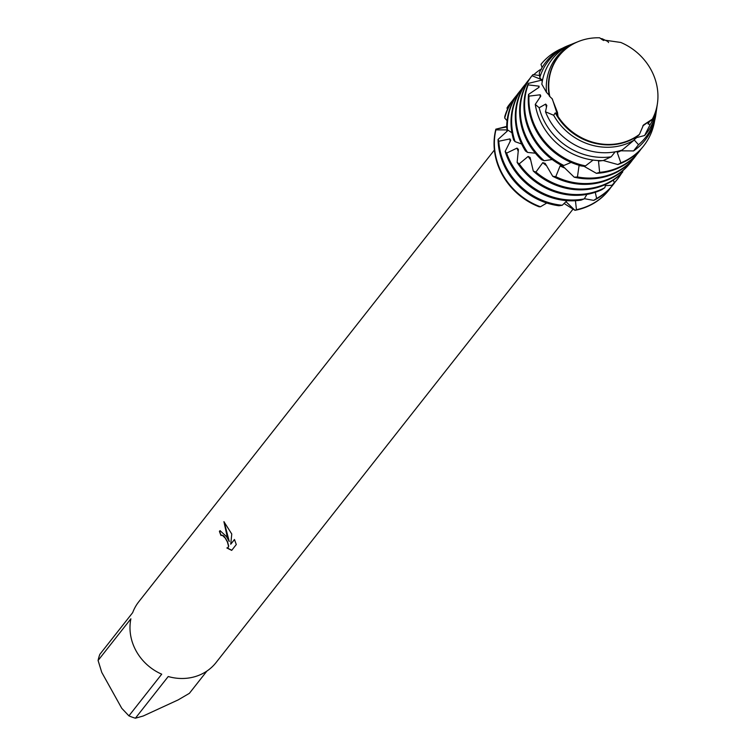<?xml version="1.0" encoding="UTF-8"?>
<svg xmlns="http://www.w3.org/2000/svg" width="756" height="756" viewBox="0 0 756 756"><rect width="100%" height="100%" fill="white"/><g stroke="black" fill="none" stroke-linecap="round" stroke-linejoin="round"><path stroke-width="1.13" d="M578.472 41.504A56.776 51.37 38.2 0 0 578.321 41.561A56.776 51.37 38.2 0 0 575.959 42.572A56.776 51.37 38.2 0 0 549.253 95.899L549.81 96.532A56.605 51.219 38.2 0 1 578.614 41.448A56.605 51.219 38.2 0 1 599.64 37.8A56.605 51.219 38.2 0 0 549.81 96.532L552.315 98.932L558.013 116.424A56.605 51.219 38.2 0 0 639.444 134.36L643.479 124.995L652.371 119.127A56.605 51.219 38.2 0 0 650.755 69.268A56.605 51.219 38.2 0 0 620.761 42.449L602.447 39.841L599.64 37.8L602.664 39.973M657.437 103.496L657.389 103.799A56.776 51.37 38.2 0 1 652.059 119.958L652.371 119.127L642.761 125.931L652.371 119.127A56.605 51.219 38.2 0 0 657.437 103.496A56.605 51.219 38.2 0 0 650.755 69.268A56.605 51.219 38.2 0 0 620.761 42.449M557.484 112.446L558.013 116.424L557.484 112.446L552.088 98.696M223.918 521.668L231.771 534.01L230.731 544.216L234.464 539.482L236.288 544.537L231.695 550.377L226.866 547.977L228.161 547.514L228.539 546.182L227.31 541.797L225.222 538.092L222.141 535.144L221.007 535.541A49.168 44.491 -141.8 0 1 219.41 531.26L220.1 530.684L226.46 536.524L229.248 541.476L227.008 535.824L223.918 521.659M128.907 715.856L121.763 708.306L101.776 672.415L98.082 660.47L130.892 618.795A49.168 44.491 38.2 0 0 136.231 651.133A49.168 44.491 38.2 0 0 161.718 674.182L128.907 715.856A49.168 44.491 38.2 0 0 135.409 718.2L168.219 676.525A49.168 44.491 38.2 0 0 216.055 662.568L573.218 208.873M206.898 671.082L189.378 693.337L178.151 699.905L143.177 716.017L135.409 718.2M575.448 200.718L576.441 209.695L574.976 210.319L565.96 201.672L574.976 210.329A65.564 59.318 38.2 0 0 608.967 189.964A65.564 59.318 38.2 0 1 608.807 190.162A65.564 59.318 38.2 0 1 574.976 210.319L564.08 203.468M495.87 129.163A65.564 59.318 38.2 0 0 502.381 174.91A65.564 59.318 38.2 0 0 539.056 206.766L540.464 206.775A65.564 59.318 -141.8 0 1 502.693 174.513A65.564 59.318 -141.8 0 1 495.908 129.871L495.87 129.163A65.564 59.318 38.2 0 0 502.381 174.91A65.564 59.318 38.2 0 0 539.056 206.766M221.527 535.153L223.351 535.626L224.759 537.129L227.49 541.712L228.718 546.097L227.802 547.817M227.178 547.987L231.79 550.264M220.194 530.646L219.599 531.166A48.951 44.292 38.2 0 0 221.158 535.38M224.145 521.857L229.248 541.476M234.502 539.576L230.731 544.216M506.69 126.904L495.87 129.153L506.69 126.904M495.927 129.163L506.7 126.432M494.386 150.028L138.792 601.738A49.168 44.491 38.2 0 0 132.669 612.643L99.858 654.318A49.168 44.491 38.2 0 0 98.082 660.47M510.102 103.572A65.564 59.318 38.2 0 0 509.78 103.969A65.564 59.318 38.2 0 0 507.711 106.794L506.983 108.07A65.564 59.318 -141.8 0 1 510.413 103.175A65.564 59.318 -141.8 0 1 512.322 100.879M615.223 181.884A65.564 59.318 -141.8 0 1 613.447 184.275A65.564 59.318 -141.8 0 1 596.626 198.422L593.725 200.387L584.36 198.686M498.062 139.444A65.564 59.318 38.2 0 0 506.378 169.826A65.564 59.318 38.2 0 0 559.005 205.764L562.275 205.254A65.564 59.318 -141.8 0 1 507.011 169.023A65.564 59.318 -141.8 0 1 498.78 141.259L498.062 139.444L507.314 131.053L507.144 129.909L495.908 129.871M593.725 200.387A65.564 59.318 38.2 0 0 612.814 185.078A65.564 59.318 38.2 0 0 613.125 184.681M610.905 187.365A65.564 59.318 -141.8 0 1 609.128 189.765A65.564 59.318 -141.8 0 1 588.981 205.575A65.564 59.318 -141.8 0 1 576.441 209.695M506.983 108.07L507.541 109.185M514.42 98.091A65.564 59.318 38.2 0 0 514.099 98.488A65.564 59.318 38.2 0 0 504.772 116.5L504.734 118.097A65.564 59.318 -141.8 0 1 514.732 97.685A65.564 59.318 -141.8 0 1 516.641 95.398M505.169 151.427A65.564 59.318 38.2 0 0 510.697 164.345A65.564 59.318 38.2 0 0 581.09 200.132L584.237 198.894A65.564 59.318 -141.8 0 1 511.33 163.542A65.564 59.318 -141.8 0 1 506.624 153.109L505.169 151.427L510.725 140.257L509.95 138.906L498.78 141.259M623.19 170.393A65.564 59.318 -141.8 0 1 622.632 171.432M621.602 173.219A65.564 59.318 -141.8 0 1 617.756 178.794A65.564 59.318 -141.8 0 1 614.335 182.735L611.963 185.267A65.564 59.318 38.2 0 0 617.132 179.597A65.564 59.318 38.2 0 0 617.444 179.191M504.734 118.097L507.087 120.705M579.767 165.451L579.068 165.536L577.442 176.942L574.22 177.197L562.785 166.122L560.101 165.942L555.764 176.687L552.721 176.271L545.161 163.353L542.78 162.663L535.938 172.047L533.282 171.045L530.088 157.484L528.16 156.426L519.24 163.844L517.132 162.408L518.399 149.395L517.019 148.1A55.509 50.227 38.2 0 0 518.295 151.531M517.132 162.408A65.564 59.318 38.2 0 0 601.303 189.926A65.564 59.318 38.2 0 0 601.946 189.624L604.809 187.696L605.726 184.388M518.729 92.61A65.564 59.318 38.2 0 0 518.418 93.007A65.564 59.318 38.2 0 0 506.69 128.01L507.389 129.767A65.564 59.318 -141.8 0 1 519.051 92.204A65.564 59.318 -141.8 0 1 520.96 89.917M528.16 156.426A55.509 50.227 38.2 0 0 530.778 160.036M604.809 187.696A65.564 59.318 -141.8 0 1 601.937 189.123A65.564 59.318 -141.8 0 1 519.24 163.844M507.389 129.767L511.954 132.801M533.282 171.045A65.564 59.318 38.2 0 0 605.622 184.436A65.564 59.318 38.2 0 0 620.241 174.636L622.632 172.122L622.642 170.865M523.048 87.12A65.564 59.318 38.2 0 0 522.736 87.516A65.564 59.318 38.2 0 0 513.655 139.954L515.082 141.655A65.564 59.318 -141.8 0 1 523.36 86.723A65.564 59.318 -141.8 0 1 525.269 84.426M542.78 162.663A55.509 50.227 38.2 0 0 546.701 165.838M622.632 172.122A65.564 59.318 -141.8 0 1 606.246 183.642A65.564 59.318 -141.8 0 1 535.938 172.047M515.082 141.655L521.64 144.009M552.721 176.271A65.564 59.318 38.2 0 0 609.941 178.955A65.564 59.318 38.2 0 0 630.079 163.145A65.564 59.318 38.2 0 0 630.391 162.738M527.367 81.639A65.564 59.318 38.2 0 0 527.055 82.035A65.564 59.318 38.2 0 0 523.643 147.892A65.564 59.318 38.2 0 0 525.458 150.964L527.556 152.41A65.564 59.318 -141.8 0 1 524.277 147.089A65.564 59.318 -141.8 0 1 527.679 81.232A65.564 59.318 -141.8 0 1 529.587 78.945M560.101 165.942A55.509 50.227 38.2 0 0 564.902 168.097M632.488 159.951A65.564 59.318 -141.8 0 1 630.712 162.342A65.564 59.318 -141.8 0 1 610.564 178.151A65.564 59.318 -141.8 0 1 555.764 176.687M574.22 177.197A65.564 59.318 38.2 0 0 614.25 173.474A65.564 59.318 38.2 0 0 634.397 157.664A65.564 59.318 38.2 0 0 634.709 157.257M531.685 76.158A65.564 59.318 38.2 0 0 531.364 76.554A65.564 59.318 38.2 0 0 527.962 142.411A65.564 59.318 38.2 0 0 541.513 159.705L544.159 160.716A65.564 59.318 -141.8 0 1 528.595 141.608A65.564 59.318 -141.8 0 1 531.997 75.751A65.564 59.318 -141.8 0 1 532.026 75.723L532.961 74.627L539.482 75.496M579.068 165.536A55.509 50.227 38.2 0 0 582.271 166.093M582.337 166.103A55.509 50.227 38.2 0 0 584.123 166.339M636.807 154.47A65.564 59.318 -141.8 0 1 635.031 156.861A65.564 59.318 -141.8 0 1 614.883 172.67A65.564 59.318 -141.8 0 1 577.442 176.942M599.792 160.593L598.506 161.047L599.612 172.359L596.399 173.332A65.564 59.318 38.2 0 0 618.569 167.993A65.564 59.318 38.2 0 0 638.716 152.173A65.564 59.318 38.2 0 0 639.028 151.776M596.399 173.332L583.556 166.027M528.406 83.387A65.564 59.318 38.2 0 0 532.281 136.93A65.564 59.318 38.2 0 0 560.857 165.035L563.891 165.479A65.564 59.318 -141.8 0 1 532.914 136.127A65.564 59.318 -141.8 0 1 528.123 84.88L528.406 83.387L541.296 80.231L541.939 79.389M598.506 161.047A55.509 50.227 38.2 0 0 602.438 160.603M641.126 148.989A65.564 59.318 -141.8 0 1 639.34 151.38A65.564 59.318 -141.8 0 1 619.202 167.189A65.564 59.318 -141.8 0 1 599.612 172.359M656.331 110.99A61.831 55.944 -141.8 0 1 656.113 112.653A61.831 55.944 -141.8 0 1 638.508 144.736L633.547 150.935L619.816 150.794L617.217 152.391L620.846 162.852L617.86 164.534A65.564 59.318 38.2 0 0 622.887 162.502A65.564 59.318 38.2 0 0 643.025 146.692A65.564 59.318 38.2 0 0 643.347 146.295M617.86 164.534L603.297 160.527M528.548 94.415A65.564 59.318 38.2 0 0 536.599 131.44A65.564 59.318 38.2 0 0 582.318 166.112L585.541 165.876A65.564 59.318 -141.8 0 1 537.223 130.646A65.564 59.318 -141.8 0 1 528.983 96.125L528.548 94.415L539 87.346L539.094 86.175L528.123 84.88M617.217 152.391A55.509 50.227 38.2 0 0 620.232 151.124A55.509 50.227 38.2 0 0 620.978 150.775M654.649 120.676A65.564 59.318 -141.8 0 1 643.658 145.899A65.564 59.318 -141.8 0 1 623.52 161.708A65.564 59.318 -141.8 0 1 620.846 162.852M542.09 67.558L540.975 64.354A65.564 59.318 -141.8 0 1 560.772 48.979A65.564 59.318 -141.8 0 1 562.558 48.186M570.015 44.878L567.879 45.729A63.126 57.116 38.2 0 0 565.252 46.853A63.126 57.116 38.2 0 0 539.302 72.907L539.784 77.443A61.831 55.944 -141.8 0 1 567.444 45.984A61.831 55.944 -141.8 0 1 570.015 44.878A61.831 55.944 -141.8 0 1 571.583 44.273M633.547 150.935A63.126 57.116 38.2 0 0 655.792 114.931L656.113 112.653M535.267 104.394A63.126 57.116 38.2 0 0 542.581 125.487A63.126 57.116 38.2 0 0 603.146 160.593L611.16 156.813A61.831 55.944 -141.8 0 1 545.237 123.001A61.831 55.944 -141.8 0 1 539.17 107.749L535.267 104.394L540.776 96.125L540.247 94.783L528.983 96.125M539.784 77.443L542.288 81.402M576.743 42.194L573.105 43.64A59.951 54.243 38.2 0 0 570.61 44.717A59.951 54.243 38.2 0 0 541.854 84.237L546.484 92.383A57.739 52.24 -141.8 0 1 574.343 43.224A57.739 52.24 -141.8 0 1 576.743 42.194A57.739 52.24 -141.8 0 1 577.537 41.882M657.257 104.64A57.739 52.24 -141.8 0 1 657.144 105.481A57.739 52.24 -141.8 0 1 650.151 124.598L644.584 135.522A59.951 54.243 38.2 0 0 656.586 109.365L657.144 105.481M557.342 116.282A56.776 51.37 38.2 0 0 630.296 140.2A56.776 51.37 38.2 0 0 638.631 135.305L639.444 134.36A56.605 51.219 38.2 0 1 558.013 116.424L557.342 116.282L557.021 114.071L555.282 112.89L553.675 115.271L545.501 111.803A59.951 54.243 38.2 0 0 549.073 119.391A59.951 54.243 38.2 0 0 622.15 150.075L633.963 140.219A57.739 52.24 -141.8 0 1 629.597 142.506A57.739 52.24 -141.8 0 1 553.675 115.271L553.524 115.224M555.282 112.89A55.509 50.227 38.2 0 0 597.911 143.905M546.484 92.383L549.13 95.171M527.556 152.41L535.371 153.203M544.159 160.716L552.201 159.535M563.891 165.469L571.111 162.417M585.531 165.866L593.091 160.064M611.16 156.813L615.167 151.833M633.963 140.219L635.22 137.583M652.059 119.958L649.754 121.338L648.005 123.899L650.151 124.598M644.584 135.522L636.287 137.686L634.057 139.813M634.133 139.851L638.508 144.736M517.019 148.1L506.624 153.109M545.501 111.803L546.824 105.424L545.681 104.082L539.17 107.749M541.088 79.446L532.026 75.723M540.474 70.478L540.039 69.788L541.494 69.259M540.464 206.775L546.805 203.014M562.266 205.245L567.047 200.652M584.237 198.894L586.911 194.396M599.64 37.8L603.638 40.512L602.088 38.717L607.805 41.448L608.542 42.544M613.333 180.117L614.335 182.735M611.963 185.267L605.367 185.655M595.274 192.298L596.626 198.422M600.869 38.613A57.739 52.24 -141.8 0 1 602.088 38.717M545.681 104.082A55.509 50.227 38.2 0 0 546.484 107.295M634.208 139.69A55.509 50.227 38.2 0 0 636.675 137.573M540.247 94.783A55.509 50.227 38.2 0 0 540.134 97.222M539.094 86.175A55.509 50.227 38.2 0 0 538.499 87.762M533.708 74.759A65.564 59.318 -141.8 0 1 540.039 69.788M509.95 138.906A55.509 50.227 38.2 0 0 510.149 141.655M507.144 129.909A55.509 50.227 38.2 0 0 506.718 131.686M551.899 98.469L552.315 98.941M613.447 184.275L612.814 185.078M617.756 178.794L617.132 179.597M643.658 145.899L643.025 146.692M639.34 151.38L638.716 152.173M531.997 75.751L531.364 76.554M635.031 156.861L634.397 157.664M527.679 81.232L527.055 82.035M630.712 162.342L630.079 163.145M523.36 86.723L522.736 87.516M519.051 92.204L518.418 93.007M514.732 97.685L514.099 98.488M510.413 103.175L509.78 103.969"/></g></svg>
